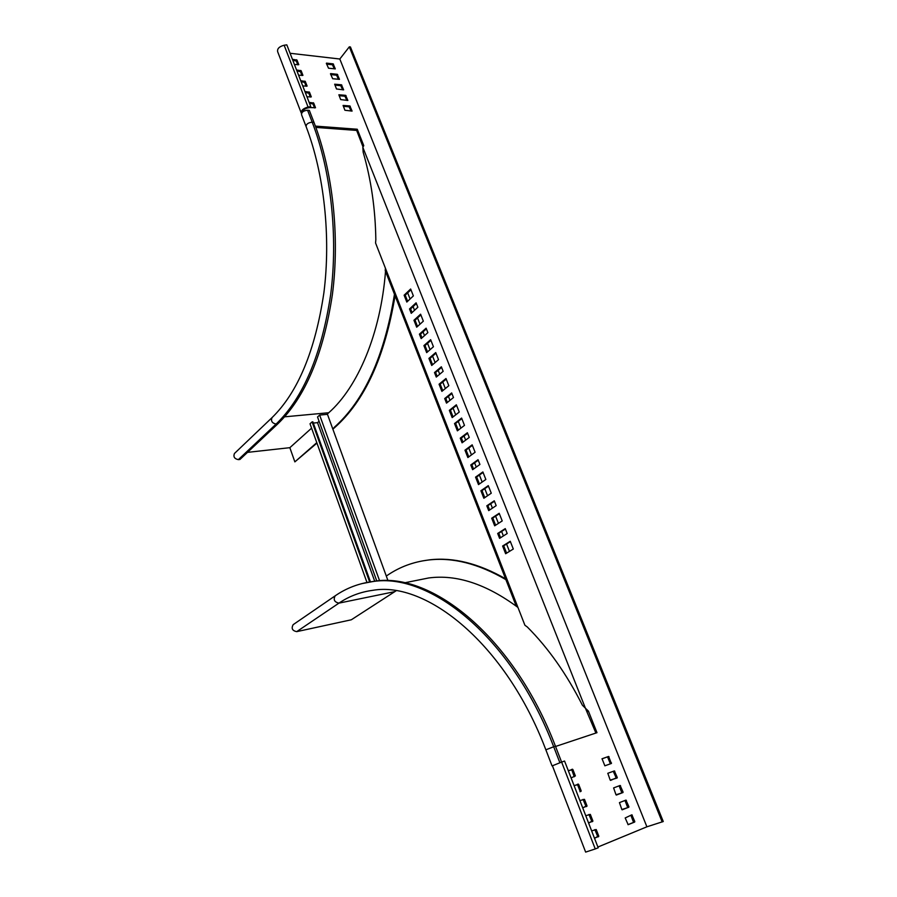 <?xml version="1.0" encoding="UTF-8"?>
<svg xmlns="http://www.w3.org/2000/svg" width="897" height="897" viewBox="0 0 897 897"><rect width="100%" height="100%" fill="white"/><g stroke="black" fill="none" stroke-linecap="round" stroke-linejoin="round"><path stroke-width="1.35" d="M395.061 295.775C384.835 356.961 364.787 400.824 334.906 427.387L332.865 429.17M316.955 443.107L294.855 461.877L316.798 442.647M272.116 417.542L272.015 417.643C270.715 421.007 272.071 423.149 276.097 424.079L277.756 423.922C305.103 397.506 323.312 354.371 332.395 294.53C339.907 236.752 332.978 171.518 313.961 122.328L309.33 110.376L307.581 110.23C303.489 110.69 301.47 112.17 301.538 114.704L305.989 126.298M247.482 452.368L289.854 447.681L294.855 461.877M234.566 453.377L234.453 453.478C233.142 456.752 234.431 458.804 238.344 459.634L239.959 459.455L277.756 423.922M332.697 428.721L334.906 427.387M394.467 294.272C384.398 356.221 364.283 400.623 334.121 427.465M385.519 271.343C380.642 333.751 357.735 387.212 328.762 412.732L326.912 414.392M311.595 428.149L289.854 447.681M387.997 580.729L327.472 414.336L319.635 415.076L317.538 416.982L376.785 580.998M370.45 581.884L312.874 421.837L312.089 421.904L310.026 423.776L366.974 582.467M313.311 423.07L317.516 422.655L319.085 421.254M379.61 580.796L319.635 415.076M317.516 422.655L374.711 581.211M312.089 421.904L369.654 582.007M574.248 776.768L571.804 769.906L568.294 770.691M579.955 791.726L581.043 791.333M574.069 785.581L577.578 784.763L580.09 791.21M583.039 799.395L585.909 806.201L582.725 807.883M588.937 814.454L591.773 821.293L588.589 823.02M594.857 829.602L597.682 836.475L594.498 838.247M610.397 763.829L607.527 756.866L601.965 758.828M607.762 773.315L613.268 771.319L616.194 777.878L610.588 780.401M619.132 785.839L621.868 792.959L616.329 795.067M627.978 824.657L633.574 822.392L630.883 815.205M622.126 809.823L627.698 807.625L624.996 800.472M309.499 103.357L312.997 103.94L314.555 107.954M305.294 92.514L308.792 93.12L310.328 97.089M301.112 81.728L304.61 82.356L306.135 86.291M296.963 71.009L300.45 71.648L301.953 75.539M292.826 60.346L296.313 61.007L297.804 64.853M343.349 106.317L349.157 106.833L351.108 111.071M339.133 95.687L344.953 96.226L346.881 100.43M334.951 85.103L340.759 85.686L342.676 89.846M585.92 709.46L595.9 733.04M315.744 127.071L356.535 130.099L362.993 146.861M326.631 64.113L332.439 64.763L334.323 68.845M330.78 74.586L336.588 75.202L338.494 79.317M568.283 770.658L572.869 769.491L575.369 775.916L571.097 777.901M574.069 785.57L578.655 784.359L581.166 790.818M579.888 800.584L584.474 799.328L586.997 805.82L582.736 807.917M585.752 815.687L590.327 814.386L592.872 820.923L588.611 823.076M591.65 830.891L596.225 829.534L598.781 836.116L594.532 838.325M611.395 763.47L604.858 765.814L602.055 758.761L608.603 756.451L611.395 763.47M617.158 777.979L610.195 780.098L607.818 773.292L614.355 770.915L617.271 777.486L616.071 778.372M622.967 792.567L616.004 794.764L613.604 787.914L620.141 785.458L623.079 792.073L621.868 792.959M634.684 822.033L628.158 824.679L625.187 817.952L631.836 814.824L634.796 821.517L633.574 822.392M628.808 807.255L621.856 809.531L619.435 802.624L625.96 800.102L628.92 806.751L627.698 807.625M309.117 102.359L313.692 103.054L315.52 107.752L310.082 107.573M304.913 91.505L309.487 92.223L311.304 96.898L306.953 96.786M300.719 80.719L305.294 81.448L307.11 86.101L302.76 85.955M296.559 69.977L301.134 70.74L302.928 75.37L298.578 75.191M292.422 59.303L296.985 60.088L298.779 64.685L294.429 64.483M344.908 110.264L343.08 105.431L349.875 105.958L352.095 111.082L344.908 110.264M340.681 99.589L338.864 94.779L345.659 95.351L347.868 100.453L340.681 99.589M336.476 88.971L334.671 84.195L341.465 84.8L343.652 89.868L336.476 88.971M301.47 113.482L301.37 113.325C300.887 110.51 303.13 108.414 308.075 107.046L284.147 45.231C279.259 46.543 277.095 48.696 277.655 51.701L301.179 112.831M284.147 45.231L286.816 44.85L310.766 106.62L310.497 107.505L307.806 107.932C304.666 108.694 302.894 110.062 302.502 112.047M290.079 53.271L339.817 59.011L349.325 46.823L350.424 46.958L663.264 821.529L646.894 826.81L597.907 847.026M561.634 762.08L564.561 761.037L598.198 847.8L595.249 848.943L561.634 762.08L552.417 765.78M552.384 765.679L585.64 852.105L595.249 848.943M315.396 126.107L357.264 129.235L363.778 145.65L362.825 147.299L363.173 152.243C371.134 179.703 375.361 208.866 375.843 239.701L375.551 242.964L524.913 625.254L527.313 626.992C548.28 647.982 566.646 674.073 582.422 705.266L588.421 711.119L596.987 732.681L555.557 746.472M588.421 711.119L587.378 711.568M489.639 510.001L487.912 505.628L494.438 501.232M462.975 442.154L461.35 438.016L467.606 433.285M495.615 525.216L492.789 518.018L499.36 513.701M468.772 456.898L466.07 450.036L472.383 445.361M500.537 537.74L498.777 533.267L505.415 529.028M473.538 469.041L471.878 464.814L478.247 460.206M506.592 553.157L503.71 545.813L510.393 541.642M479.402 483.965L476.655 476.98L483.068 472.439M484.772 497.633L482.003 490.569L488.461 486.107M458.266 430.156L455.62 423.429L461.82 418.619M427.51 351.904L425.01 345.547L430.919 340.355M421.994 337.866L420.514 334.11L426.378 328.863M417.509 326.452L415.053 320.207L420.872 314.903M412.059 312.582L410.613 308.904L416.387 303.545M407.63 301.302L405.22 295.18L410.938 289.753M432.556 364.743L430.033 358.329L435.987 353.205M453.052 416.914L450.44 410.254L456.595 405.377M447.368 402.439L445.809 398.459L451.909 393.525M442.748 390.666L440.169 384.129L446.224 379.128M437.131 376.37L435.594 372.479L441.604 367.422M357.264 129.235L356.535 130.099M326.508 63.126L333.135 63.866L335.31 68.89L328.526 68.217L326.329 63.351M330.657 73.599L337.283 74.305L339.47 79.351L332.686 78.723L330.477 73.823M362.825 147.299L585.876 709.348M646.894 826.81L339.817 59.011M662.188 821.966L349.325 46.823M488.708 510.617L486.813 505.807L494.269 500.795L496.176 505.639L488.708 510.617M462.078 442.815L460.251 438.151L467.393 432.735L469.254 437.433L462.078 442.815M494.673 525.821L491.691 518.208L499.192 513.275L502.219 520.933L494.673 525.821M467.875 457.548L464.971 450.171L472.17 444.834L475.096 452.256L467.875 457.548M499.595 538.346L497.678 533.468L505.258 528.625L507.186 533.524L499.595 538.346M472.629 469.68L470.779 464.96L478.045 459.701L479.917 464.455L472.629 469.68M505.639 553.741L502.612 546.026L510.247 541.261L513.308 549.02L505.639 553.741M478.493 484.604L475.556 477.137L482.878 471.945L485.849 479.469L478.493 484.604M483.853 498.261L480.904 490.737L488.282 485.636L491.264 493.204L483.853 498.261M457.38 430.84L454.521 423.552L461.596 418.058L464.489 425.38L457.38 430.84M426.669 352.633L423.911 345.603L430.65 339.683L433.442 346.747L426.669 352.633M421.164 338.606L419.415 334.166L426.109 328.167L427.869 332.641L421.164 338.606M416.679 327.192L413.954 320.251L420.592 314.185L423.339 321.171L416.679 327.192M411.241 313.333L409.514 308.949L416.096 302.816L417.845 307.234L411.241 313.333M406.812 302.065L404.121 295.203L410.647 289.002L413.371 295.898L406.812 302.065M431.715 365.471L428.934 358.396L435.729 352.543L438.532 359.652L431.715 365.471M452.178 417.598L449.341 410.355L456.36 404.794L459.242 412.071L452.178 417.598M446.504 403.134L444.699 398.56L451.673 392.92L453.49 397.528L446.504 403.134M441.885 391.372L439.07 384.219L445.977 378.5L448.825 385.699L441.885 391.372M436.278 377.088L434.496 372.558L441.358 366.783L443.152 371.336L436.278 377.088M487.912 505.628L486.813 505.807M461.35 438.016L460.251 438.151M492.789 518.018L491.691 518.208M466.07 450.036L464.971 450.171M498.777 533.267L497.678 533.468M471.878 464.814L470.779 464.96M503.71 545.813L502.612 546.026M476.655 476.98L475.556 477.137M482.003 490.569L480.904 490.737M455.62 423.429L454.521 423.552M407.675 292.859L410.086 298.993M413.091 306.617L414.537 310.295M417.542 317.942L420.009 324.187M423.025 331.856L424.516 335.624M427.544 343.327L430.055 349.695M432.589 356.131L435.123 362.567M438.173 370.315L439.709 374.217M442.77 381.987L445.349 388.547M448.422 396.339L449.991 400.342M453.075 408.157L455.698 414.84M458.277 421.366L460.935 428.116M464.029 435.998L465.655 440.135M468.772 448.029L471.474 454.914M474.603 462.841L476.273 467.079M479.402 475.029L482.16 482.037M484.772 488.663L487.553 495.738M490.704 503.744L492.431 508.128M495.604 516.167L498.44 523.377M501.614 531.45L503.385 535.935M506.57 544.031L509.462 551.386M425.01 345.547L423.911 345.603M420.514 334.11L419.415 334.166M415.053 320.207L413.954 320.251M410.613 308.904L409.514 308.949M405.22 295.18L404.121 295.203M430.033 358.329L428.934 358.396M450.44 410.254L449.341 410.355M445.809 398.459L444.699 398.56M440.169 384.129L439.07 384.219M435.594 372.479L434.496 372.558M310.766 106.62L308.075 107.046M385.407 268.192L385.228 270.591L516.033 605.632L517.76 606.955M396.082 590.809L351.299 619.793L296.705 631.645L338.943 603.132C349.112 596.236 360.403 591.964 372.827 590.316C426.109 580.897 505.527 643.328 545.847 749.78M422.117 560.973L429.416 559.851C453.12 557.037 478.505 563.35 505.549 578.789M293.263 624.592L293.173 624.648C291.133 628.405 292.31 630.737 296.705 631.645M561.6 762.091L555.434 746.169C513.667 636.668 431.457 571.804 374.363 581.245L367.086 582.445M386.293 576.042L387.863 574.988C400.006 566.803 413.595 561.814 428.62 559.997C452.682 557.149 478.437 563.686 505.886 579.63M417.015 580.314L428.654 577.971C456.562 574.237 486.32 584.048 517.939 607.426M238.344 459.634L276.097 424.079C303.41 397.64 321.597 354.472 330.668 294.575C338.158 236.741 331.217 171.428 312.212 122.194C308.108 122.665 306.079 124.145 306.124 126.634C324.266 173.951 331.004 236.976 323.884 292.826C315.206 350.727 297.916 392.337 272.015 417.643L234.453 453.478M313.961 122.328L312.212 122.194L307.581 110.23M315.867 127.408L356.67 130.424M284.641 416.825L328.762 412.732M571.804 769.906L572.869 769.491M575.369 775.916L574.293 776.32M572.432 769.2L571.367 769.604M577.578 784.763L578.655 784.359M578.217 784.056L577.141 784.46M585.786 806.717L586.873 806.336M583.386 799.709L584.474 799.328M586.997 805.82L585.909 806.201M591.65 821.809L592.749 821.439M589.239 814.756L590.327 814.386M592.872 820.923L591.773 821.293M597.548 837.002L598.658 836.643M595.126 829.893L596.225 829.534M598.781 836.116L597.682 836.475M607.953 757.158L609.029 756.743M611.507 762.988L610.431 763.392M608.603 756.451L607.527 756.866M613.694 771.611L614.781 771.207M617.271 777.486L616.194 777.878M614.355 770.915L613.268 771.319M619.479 786.142L620.567 785.75M623.079 792.073L621.98 792.455M631.14 815.485L632.25 815.126M634.796 821.517L633.686 821.887M625.287 800.774L626.386 800.393M628.92 806.751L627.81 807.121M312.997 103.94L313.692 103.054M313.3 102.729L312.593 103.626M308.792 93.12L309.487 92.223M309.084 91.898L308.389 92.806M304.61 82.356L305.294 81.448M304.902 81.134L304.206 82.042M300.45 71.648L301.134 70.74M300.73 70.426L300.047 71.334M296.313 61.007L296.985 60.088M296.593 59.774L295.909 60.682M349.55 107.147L350.267 106.272M349.875 105.958L349.157 106.833M345.334 96.54L346.051 95.665M345.659 95.351L344.953 96.226M341.14 86L341.847 85.114M341.465 84.8L340.759 85.686M333.135 63.866L332.439 64.763M332.832 65.077L333.527 64.18M337.283 74.305L336.588 75.202M336.969 75.505L337.676 74.619M303.321 110.253L303.691 111.206M394.758 591.65L338.943 603.132C334.402 602.111 333.146 599.678 335.186 595.821C346.365 588.096 358.856 583.353 372.681 581.581L361.693 583.655M335.276 595.754L293.173 624.648M552.025 765.859L545.858 749.814L553.696 746.753C511.918 637.105 429.73 572.151 372.681 581.581L374.363 581.245M559.874 762.719L553.696 746.753L555.434 746.169M428.62 559.997L429.416 559.851M404.469 582.837L428.654 577.971"/></g></svg>
